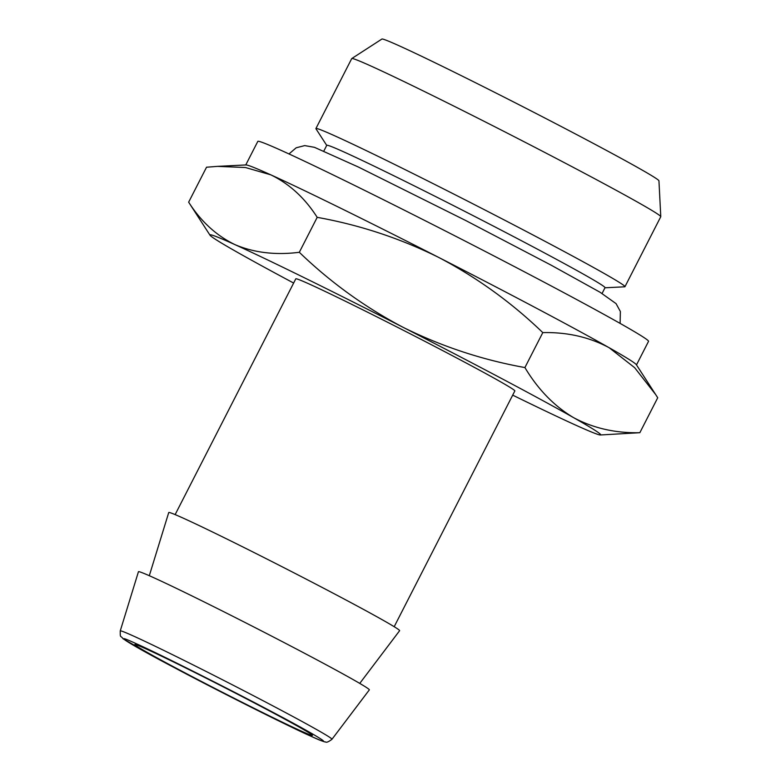 <?xml version="1.0" encoding="UTF-8"?>
<svg xmlns="http://www.w3.org/2000/svg" width="781" height="781" viewBox="0 0 781 781"><rect width="100%" height="100%" fill="white"/><g stroke="black" fill="none" stroke-linecap="round" stroke-linejoin="round"><path stroke-width="1.17" d="M136.431 643.778C108.286 630.745 129.099 643.837 174.534 667.745C215.741 689.73 290.161 727.101 310.799 736.161C338.934 749.194 318.121 736.102 272.686 712.194C231.479 690.209 157.059 652.838 136.431 643.778M301.007 730.967A99.753 2.597 27.1 0 1 200.522 680.983A99.753 2.597 27.1 0 1 134.81 644.53A99.753 2.597 27.1 0 1 146.213 648.972A99.753 2.597 27.1 0 1 246.698 698.956A99.753 2.597 27.1 0 1 312.41 735.409A99.753 2.597 27.1 0 1 301.007 730.967M331.974 739.265L369.335 689.877A129.685 3.378 -152.9 0 0 284.167 642.607A129.685 3.378 -152.9 0 0 153.281 577.491A129.685 3.378 -152.9 0 0 138.442 571.731L120.245 630.921C120.186 638.907 120.547 634.963 123.047 638.77L161.901 661.009L218.426 690.609C258.892 711.315 289.78 726.545 311.082 736.298C320.259 740.417 325.062 742.292 325.492 741.901C326.429 742.751 328.586 741.872 331.974 739.265A118.927 3.095 -152.9 0 0 253.874 695.92A118.927 3.095 -152.9 0 0 133.844 636.203A118.927 3.095 -152.9 0 0 120.245 630.921M326.722 145.403L315.983 128.826A173.577 4.52 27.1 0 1 315.915 128.562L351.723 58.595A173.577 4.52 27.1 0 1 351.772 58.546L381.909 39.05A155.614 4.051 27.1 0 1 399.667 46.02A155.614 4.051 27.1 0 1 555.418 123.486A155.614 4.051 27.1 0 1 658.949 180.811L660.775 216.669A173.577 4.52 27.1 0 1 660.755 216.737L624.956 286.705A173.577 4.52 27.1 0 1 624.702 286.803L604.972 287.789M351.772 58.546A173.577 4.52 27.1 0 1 371.58 66.317A173.577 4.52 27.1 0 1 545.294 152.715A173.577 4.52 27.1 0 1 660.775 216.669M359.758 683.395L399.618 630.697A129.685 3.378 -152.9 0 0 314.45 583.427A129.685 3.378 -152.9 0 0 183.574 518.301A129.685 3.378 -152.9 0 0 168.735 512.541L149.308 575.704M315.915 128.562A173.577 4.52 27.1 0 1 335.771 136.284A173.577 4.52 27.1 0 1 510.608 223.268A173.577 4.52 27.1 0 1 624.956 286.705M323.832 151.055L326.761 145.325A156.278 4.071 27.1 0 1 344.646 152.275A156.278 4.071 27.1 0 1 502.066 230.59A156.278 4.071 27.1 0 1 605.011 287.711L602.083 293.451M394.19 626.704L514.845 390.93A123.027 3.202 -152.9 0 0 433.797 345.963A123.027 3.202 -152.9 0 0 309.872 284.313A123.027 3.202 -152.9 0 0 295.794 278.837L175.139 514.611M512.687 395.137A219.461 5.721 -152.9 0 0 575.587 425.079A219.461 5.721 -152.9 0 0 600.374 434.978L639.844 432.703L657.729 397.754L636.339 364.688A219.461 5.721 -152.9 0 0 609.19 347.74A219.461 5.721 -152.9 0 0 438.922 257.535A219.461 5.721 -152.9 0 0 270.792 174.837L245.439 167.515L217.489 166.373L206.535 167.222L188.651 202.172L210.03 235.237A219.461 5.721 -152.9 0 0 237.19 252.185A219.461 5.721 -152.9 0 0 293.636 283.044M636.486 364.903L648.533 341.346A219.461 5.721 -152.9 0 0 503.97 261.147A219.461 5.721 -152.9 0 0 282.907 151.172A219.461 5.721 -152.9 0 0 257.808 141.4L245.751 164.957M600.374 434.978A219.461 5.721 -152.9 0 0 573.449 417.571A219.461 5.721 -152.9 0 0 403.191 327.366A219.461 5.721 -152.9 0 0 235.052 244.678A219.461 5.721 -152.9 0 0 210.03 235.237M639.844 432.703C615.399 433.24 593.267 428.203 573.449 417.571C554.11 406.013 537.933 389.338 524.91 367.558C482.424 359.934 441.851 346.539 403.191 327.366C365 307.265 330.373 282.244 299.318 252.292C275.566 255.289 254.147 252.751 235.052 244.678C216.444 235.677 200.971 221.501 188.651 202.172M524.91 367.558L542.795 332.608C511.74 302.657 477.113 277.636 438.922 257.535C400.253 238.361 359.68 224.967 317.193 217.343L299.318 252.292M655.767 394.678L634.66 367.685L609.19 347.74C589.372 337.109 567.24 332.062 542.795 332.608M317.193 217.343C304.873 198.013 289.4 183.847 270.792 174.837A219.461 5.721 -152.9 0 0 246.005 164.937L217.489 166.373M288.99 153.945L296.194 147.785L304.717 145.598L314.46 147.326L358.294 166.988L465.632 220.467L551.23 265.208L599.984 292.201L616.063 303.624L620.368 311.512L620.114 323.393"/></g></svg>
